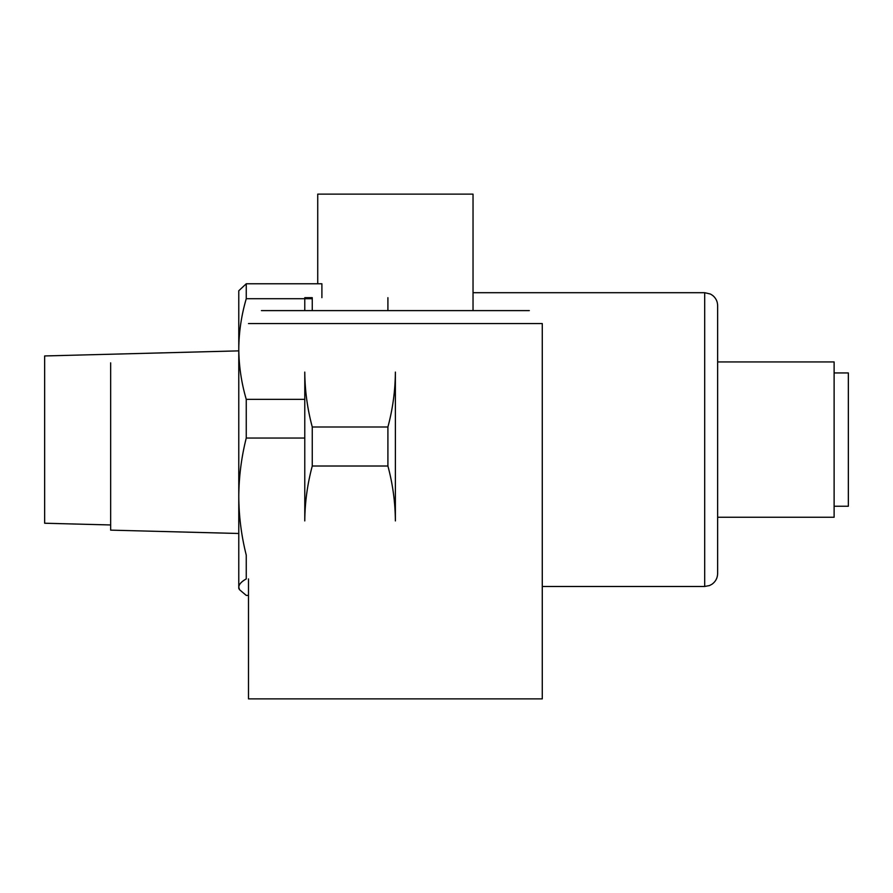 <?xml version="1.0" encoding="UTF-8"?>
<svg xmlns="http://www.w3.org/2000/svg" width="893" height="893" viewBox="0 0 893 893"><rect width="100%" height="100%" fill="white"/><g stroke="black" fill="none" stroke-linecap="round" stroke-linejoin="round"><path stroke-width="1.34" d="M834.118 372.939L848.35 372.939L848.35 506.242L834.118 506.242M717.637 517.248L834.118 517.248L834.118 361.933L717.637 361.933M717.637 315.854L717.637 573.54C717.525 577.961 715.684 581.488 712.134 584.134L709.555 585.54L704.689 586.478L704.689 292.703L710.393 294.02L712.703 295.471C715.907 298.117 717.548 301.499 717.637 305.64L717.637 315.854M110.654 524.961L44.65 523.231L44.65 355.95L238.777 350.871M321.904 297.67L321.904 283.773L246.256 283.773L238.777 290.761L238.777 496.597C238.911 516.377 241.4 535.9 246.256 555.167L246.256 578.91C241.4 581.622 238.911 584.368 238.777 587.159L239.525 589.704L246.256 595.408L248.488 595.408M246.256 283.773L246.256 298.72C241.4 315.274 238.911 332.04 238.777 349.029C238.911 366.03 241.4 382.796 246.256 399.35L246.256 438.039C241.4 457.294 238.911 476.817 238.777 496.597L238.777 588.42L239.525 589.704M246.256 298.72L312.26 298.72M246.256 438.039L304.781 438.039M246.256 399.35L304.781 399.35M248.488 323.556L542.274 323.556L542.274 698.873L248.488 698.873L248.488 578.91M387.908 297.67L387.908 310.608L473.033 310.608L473.033 194.127L317.729 194.127L317.729 283.773M261.426 310.608L529.326 310.608M238.777 533.489L110.654 530.141L110.654 362.859M395.376 372.08L395.376 520.92C395.253 502.368 392.764 484.073 387.908 466.012L387.908 426.988C392.764 408.927 395.253 390.632 395.376 372.08M304.781 297.67L312.26 297.67L312.26 310.608M304.781 298.72L304.781 310.608M312.26 426.988L312.26 466.012C307.404 484.073 304.915 502.368 304.781 520.92L304.781 372.08C304.915 390.632 307.404 408.927 312.26 426.988L387.908 426.988M312.26 466.012L387.908 466.012M542.274 586.478L704.689 586.478M473.033 292.703L704.689 292.703"/></g></svg>
